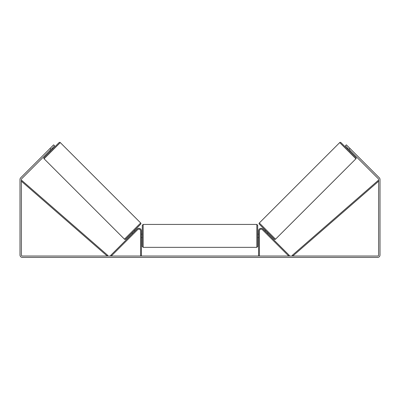 <?xml version="1.0" encoding="UTF-8"?>
<svg xmlns="http://www.w3.org/2000/svg" width="400" height="400" viewBox="0 0 400 400"><rect width="100%" height="100%" fill="white"/><g stroke="black" fill="none" stroke-linecap="round" stroke-linejoin="round"><path stroke-width="0.6" d="M141.435 256.035L141.435 230.885A2.585 2.585 0 0 0 137.025 229.06L110.66 255.425L111.265 256.035L137.635 229.67A1.72 1.72 0 0 1 140.575 230.885L140.575 256.035M259.425 256.035L259.425 230.885A1.72 1.72 0 0 1 262.365 229.67L288.735 256.035L289.34 255.425L262.975 229.06A2.585 2.585 0 0 0 258.565 230.885L258.565 256.035M339.715 142.59A0.86 0.86 0 0 1 340.93 142.59L355.915 157.57A0.86 0.86 0 0 1 355.915 158.785L275.525 239.175A0.86 0.86 0 0 1 274.31 239.175L259.325 224.195A0.86 0.86 0 0 1 259.325 222.975L339.715 142.59L355.915 158.785M347.205 148.86L347.815 148.25M349.64 151.295L350.25 150.685M264.99 231.075L265.6 230.465M267.425 233.51L268.035 232.9M265.34 231.42L267.08 233.16M348.16 148.6L349.9 150.34M50.97 149.47L49.995 148.495L53.65 144.84L54.62 145.815L21.68 178.755A1.035 1.035 0 0 0 21.38 179.49L21.38 255A1.035 1.035 0 0 0 22.41 256.035L377.59 256.035A1.035 1.035 0 0 0 378.62 255L378.62 179.49A1.035 1.035 0 0 0 378.32 178.755L345.38 145.815L346.35 144.84L350.005 148.495L349.03 149.47M49.995 148.495L20.705 177.785A2.41 2.41 0 0 0 20 179.49L20 255A2.41 2.41 0 0 0 22.41 257.41L377.59 257.41A2.41 2.41 0 0 0 380 255L380 179.49A2.41 2.41 0 0 0 379.295 177.785L350.005 148.495M60.285 142.59A0.86 0.86 0 0 0 59.07 142.59L44.085 157.57A0.86 0.86 0 0 0 44.085 158.785L124.475 239.175A0.86 0.86 0 0 0 125.69 239.175L140.675 224.195A0.86 0.86 0 0 0 140.675 222.975L60.285 142.59L44.085 158.785M52.795 148.86L52.185 148.25M51.84 148.6L50.1 150.34M50.36 151.295L49.75 150.685M135.01 231.075L134.4 230.465M132.575 233.51L131.965 232.9M134.66 231.42L132.92 233.16M142.295 235.88L142.295 225.29L143.16 224.425L143.16 247.335L142.295 246.475L142.295 235.88M257.705 225.29L257.705 246.475L256.84 247.335L256.84 224.425L257.705 225.29M141.435 234.65L141.435 237.11M258.565 237.11L258.565 234.65M21.38 181.21L107.215 256.035L107.78 255.385L21.945 180.56L21.38 181.21M378.62 181.21L292.785 256.035L292.22 255.385L378.055 180.56L378.62 181.21M275.525 239.175L259.325 222.975M124.475 239.175L140.675 222.975M256.84 224.425L143.16 224.425M142.295 234.16L141.435 234.16M258.565 234.16L257.705 234.16M258.565 237.605L257.705 237.605M142.295 237.605L141.435 237.605M256.84 247.335L143.16 247.335"/></g></svg>
